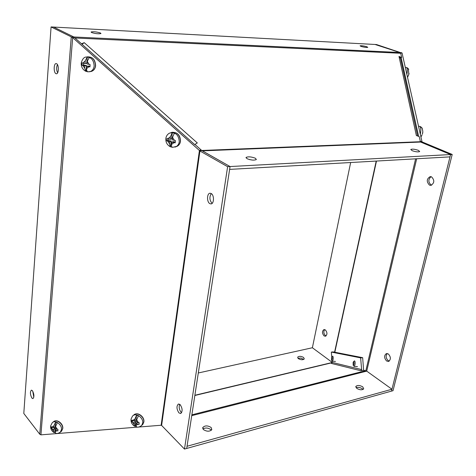<?xml version="1.0" encoding="UTF-8"?>
<svg xmlns="http://www.w3.org/2000/svg" width="476" height="476" viewBox="0 0 476 476"><rect width="100%" height="100%" fill="white"/><g stroke="black" fill="none" stroke-linecap="round" stroke-linejoin="round"><path stroke-width="0.71" d="M361.082 46.434C364.229 47.291 366.466 47.594 367.787 47.344L366.776 46.725C363.634 45.874 361.403 45.571 360.082 45.821L361.082 46.434M91.553 32.523C95.39 33.701 98.526 34.04 100.96 33.552L100.472 32.987C96.64 31.815 93.516 31.475 91.089 31.969L91.553 32.523M412.097 150.66C415.649 151.88 418.178 152.177 419.689 151.552L418.356 150.351C414.816 149.137 412.293 148.839 410.788 149.464L412.097 150.66M246.984 158.675C251.019 160.228 254.142 160.513 256.356 159.531L255.434 158.264C251.405 156.729 248.288 156.449 246.086 157.425L246.984 158.675M81.497 43.78L74.97 37.991L400.709 53.276L401.649 57.501L398.989 56.442L416.363 135.535L419.249 136.588L420.391 141.717L201.729 150.481L194.91 144.43L197.308 142.937L84.228 42.667L81.497 43.78M84.228 42.661L82.015 44.28M400.709 53.276L399.84 52.503L73.851 36.973L74.97 37.991M201.729 150.481L230.063 166.552L202.324 150.868L420.617 142.05L420.391 141.717M400.483 58.364L398.989 56.442M201.604 150.535L199.688 150.856L227.623 166.689L184.48 449.07L161.418 425.223L40.93 434.85L72.667 37.604L71.263 36.854L39.758 434.213L23.8 413.46L51.075 26.93L53.609 27.061L73.845 36.979L53.609 27.061L375.052 44.47L399.84 52.503M184.48 449.07L391.492 391.111L450.582 154.545L230.063 166.552L229.622 169.396L450.004 156.878L450.582 154.545L420.617 142.05L450.582 154.545L452.2 154.456L422.039 141.89L402.095 53.128L376.534 44.554L375.07 44.476M252.488 160.085L249.513 159.591M55.894 73.625L56.394 73.774C58.846 74.089 59.072 64.807 56.626 63.724L56.15 63.588C53.693 63.278 53.467 72.495 55.894 73.625M31.886 398.061L32.939 398.638C34.349 396.841 34.177 394.193 32.428 390.695L31.386 390.13C29.976 391.915 30.143 394.556 31.886 398.061M209.755 203.591L210.975 203.918C214.123 203.906 214.349 195.202 211.231 193.548L210.053 193.238C206.893 193.244 206.655 201.895 209.755 203.591M178.928 412.876L180.648 413.537C182.742 411.419 182.57 408.45 180.142 404.63L178.446 403.987C176.346 406.076 176.507 409.039 178.928 412.876M179.702 404.273C178.714 407.039 179.196 409.723 181.142 412.323L181.612 412.704M74.298 37.408L72.667 37.604L199.42 150.487L161.126 425.3M39.758 434.213L40.93 434.85M199.688 150.856L199.42 150.487L200.729 149.97M81.485 43.81L194.779 144.668M51.075 26.93L71.263 36.854M71.864 37.092L73.845 36.979M57.429 64.587C56.323 67.312 56.388 70.061 57.62 72.834M32.713 391.099L33.814 397.204M227.623 166.689L230.063 166.552L186.693 448.452L187.026 446.268L391.962 389.237L366.71 371.119L363.723 370.203L360.784 370.727L361.629 369.584L360.635 357.875L362.658 357.678L363.616 370.221M211.296 193.589C209.22 197.04 209.494 200.301 212.117 203.377M297.916 358.238L300.987 358.083L303.682 359.445M303.575 357.434L304.277 358.88C302.92 360.1 300.939 360.017 298.333 358.63L297.649 357.196C298.999 355.977 300.975 356.054 303.575 357.434M202.943 428.959C205.465 427.525 208.089 427.745 210.809 429.626L211.326 430.274M211.16 427.507L211.808 429.626C209.654 431.726 206.864 431.714 203.43 429.584L202.806 427.49C204.942 425.389 207.732 425.395 211.16 427.507M356.09 387.702C358.041 387.042 360.106 387.381 362.29 388.719L363.039 389.451M362.736 386.833L363.712 388.821C362.159 390.219 359.862 390.082 356.822 388.416L355.858 386.447C357.399 385.048 359.695 385.179 362.736 386.833M332.07 360.921L332.194 362.432L331.457 363.438M331.748 356.988C332.212 356.905 332.325 357.732 332.093 359.463L331.48 360.183L331.748 356.988L331.332 352.073L333.129 351.907L362.658 357.678M332.188 362.361L312.375 347.748L198.302 372.976M331.332 352.073L360.635 357.875M452.2 154.456L393.027 390.683L391.492 391.111L391.962 389.237M326.084 335.913L325.447 335.604C323.609 333.581 323.365 331.582 324.721 329.6M325.34 329.904C327.428 332.516 327.464 334.628 325.447 336.235L324.073 335.895C321.99 333.271 321.96 331.165 323.983 329.565L325.34 329.904M389.273 361.088L388.172 360.624C385.84 358.196 385.542 355.822 387.274 353.519M388.345 353.965C390.957 357.006 391.034 359.493 388.565 361.433L386.625 361.01C384.025 357.958 383.965 355.471 386.441 353.549L388.345 353.965M431.625 185.176L431.113 184.997C428.126 182.153 428.108 179.381 431.06 176.679M431.53 176.84C434.737 180.285 434.511 183.129 430.851 185.372L429.507 185.134C426.317 181.671 426.555 178.827 430.233 176.608L431.53 176.84M418.642 136.368L401.054 57.263M421.968 141.58L420.314 141.366M400.471 52.89L402.095 53.128M400.007 52.568L401.821 52.759M422.039 141.89L420.397 141.794M350.657 162.518L312.381 347.754M420.617 142.05L420.052 141.771M55.603 422.176L55.216 426.651L53.723 427.781L53.889 425.853L55.603 422.176L57.257 422.867L55.543 426.55L55.383 428.406L57.935 429.287L57.864 430.982L55.24 430.084L55.091 431.738L55.757 433.279C56.959 433.761 58.494 433.362 60.363 432.095L59.792 432.553M53.58 429.459L55.067 428.323L54.716 432.434L53.966 432.553L53.443 431.042L53.58 429.459L51.152 428.418L51.212 426.728L53.723 427.781M54.716 432.434L55.157 432.678M57.923 429.4L56.727 428.947L55.24 430.084M52.544 427.335L55.067 428.323M51.152 428.418L52.544 427.371M136.564 415.256L135.969 419.975L134.607 421.153L134.863 419.118L136.564 415.256L138.367 415.976L136.666 419.844L136.416 421.807L139.188 422.724L139.046 424.515L136.196 423.58L135.969 425.324L136.493 426.972C138.004 427.513 139.742 426.978 141.711 425.371L140.991 426.032M134.381 422.926L135.743 421.748L135.196 426.091L134.595 426.222L134.172 424.598L134.381 422.926L131.715 421.843L131.852 420.058L134.607 421.153M135.196 426.091L136.011 426.496M139.159 422.98L137.552 422.402L136.196 423.58M133 420.57L135.743 421.748M131.715 421.843L132.988 420.748M87.257 57.019L89.238 57.525L87.257 61.362L87.031 63.957L90.083 64.569L89.976 66.926L86.828 66.301L86.632 68.603C86.531 70.484 86.983 71.567 87.989 71.84L85.811 71.281L84.651 68.092L84.841 65.878L81.931 65.218L82.033 62.862L85.043 63.534L85.275 60.851L87.257 57.019L86.715 63.26L85.043 63.534M84.841 65.878L86.513 65.593L86.013 71.329M89.982 66.331L88.494 66.015L86.828 66.301M83.574 63.231L83.484 64.956L86.513 65.593M81.931 65.218L83.484 64.956M172.306 132.691L174.394 133.268L172.502 137.272L172.181 139.825L175.382 140.539L175.186 142.859L171.89 142.134L171.598 144.401C171.425 146.18 171.735 147.161 172.532 147.346L170.301 146.733L169.521 143.811L169.795 141.634L166.701 140.842L166.886 138.528L170.081 139.331L170.414 136.689L172.306 132.691L171.533 138.825L170.081 139.331M169.795 141.634L171.241 141.122L170.527 146.763M175.233 142.068L173.329 141.616L171.89 142.134M168.183 138.885L168.052 140.372L171.241 141.122M166.701 140.842L168.052 140.372M331.814 356.929L332.736 356.179C333.236 356.673 333.325 357.916 333.004 359.921L332.325 361.183L331.576 360.302M422.164 134.66L420.945 137.011M422.414 133.744L422.599 132.762M422.325 128.609L421.903 127.8L419.63 126.378M421.349 127.288L420.266 126.527M353.531 361.683L354.56 360.856C355.161 361.403 355.28 362.777 354.923 364.973L354.12 366.336L353.293 365.372M353.115 362.587L353.442 361.766C354.013 361.623 354.168 362.528 353.906 364.467L353.168 365.217L353.115 362.587M408.616 75.113L408.83 74.339M408.848 74.256L409.015 73.316M408.753 69.436L408.307 68.651L406.391 67.515M407.063 67.717L407.664 68.127M199.926 150.969L161.62 425.389M332.183 362.694L194.839 395.491M191.864 414.822L365.705 370.685M360.784 370.721L331.439 363.444M332.194 362.432L361.629 369.584M191.739 415.661L366.71 371.119L416.684 158.77M194.874 395.27L332.2 362.498M365.848 370.703L415.613 158.829M376.486 161.055L334.824 352.234M334.58 352.186L376.201 161.066M52.925 422.23L53.455 421.831C56.352 418.63 63.314 423.83 62.63 428.692L61.541 431.185L60.88 431.696M50.605 425.949L52.265 422.724C55.157 419.523 62.136 424.729 61.452 429.602L60.363 432.095L61.541 431.185L62.767 428.513C63.481 423.604 56.68 418.517 53.455 421.831M51.926 427.103L53.889 425.853M55.543 426.55L57.132 429.066M56.965 430.738L55.091 431.738M53.443 431.042L51.932 428.834M133.316 415.453L133.56 415.25C136.618 411.276 144.746 416.738 143.752 422.135L142.782 424.425L141.937 425.175M131.055 419.082L132.471 416.173C135.529 412.192 143.669 417.672 142.681 423.075L141.711 425.371L142.782 424.425L143.853 421.998C144.787 417 137.986 411.698 134.256 414.632M132.643 420.445L134.863 419.118M136.666 419.844L138.326 422.498M138.076 424.265L135.969 425.324M134.172 424.598L132.584 422.272M86.9 56.924L87.453 56.84C92.445 56.739 95.117 59.714 95.462 65.765C95.075 68.752 93.689 70.638 91.297 71.43L90.464 71.584M81.223 63.016C82.348 59.107 83.978 57.12 86.12 57.043C91.124 56.947 93.796 59.928 94.147 65.991C93.76 68.984 92.374 70.876 89.976 71.668L89.304 71.805M82.889 63.082L85.275 60.851M87.257 61.362L89.131 64.397M88.899 66.741L86.632 68.603M84.651 68.092L82.866 65.462M170.866 132.643C176.733 131.596 179.91 134.5 180.392 141.354C180.053 143.603 179 145.234 177.245 146.245L175.947 146.745M165.856 138.367C166.255 135.934 167.504 134.172 169.593 133.09C175.513 131.929 178.738 134.821 179.256 141.765C178.916 144.02 177.863 145.656 176.102 146.662L174.96 147.126M167.808 138.796L170.414 136.689M172.502 137.272L174.394 140.349M174.073 142.645L171.598 144.401M169.521 143.811L167.713 141.146M420.314 134.202L420.368 133.958C421.165 129.722 420.933 127.193 419.677 126.384L418.523 126.229M406.879 74.417L406.903 74.31C407.611 70.454 407.45 68.187 406.421 67.515L405.29 67.354M417.636 135.999L400.34 57.709M246.027 157.818L246.086 157.425M202.806 427.49L202.687 428.198M355.858 386.447L355.768 386.821M53.752 432.416C51.664 430.953 50.599 428.965 50.563 426.454M134.41 426.109C132.072 424.532 130.936 422.361 130.989 419.594M87.453 56.84C92.588 56.745 95.307 59.702 95.611 65.706C95.224 68.705 93.784 70.609 91.297 71.43L87.822 71.828M85.579 71.174C82.592 69.442 81.134 66.789 81.206 63.219M171.83 132.298C177.405 132.09 180.291 135.083 180.499 141.289C180.142 143.556 179.059 145.21 177.245 146.245L172.532 147.346M170.099 146.638C167.076 144.871 165.654 142.205 165.826 138.641M335.479 361.451L332.355 361.183M422.39 133.845C423.069 132.518 422.902 130.501 421.903 127.8M357.5 366.627L354.162 366.341M408.307 68.651L408.83 74.316L407.545 77.386"/></g></svg>
